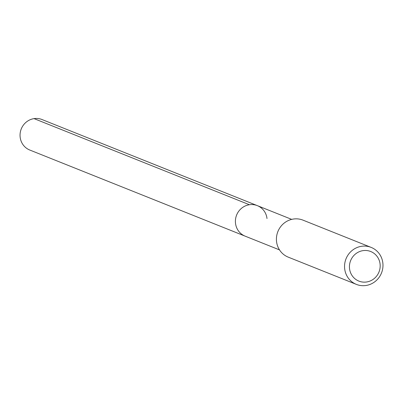 <?xml version="1.0" encoding="UTF-8"?>
<svg xmlns="http://www.w3.org/2000/svg" width="403" height="403" viewBox="0 0 403 403"><rect width="100%" height="100%" fill="white"/><g stroke="black" fill="none" stroke-linecap="round" stroke-linejoin="round"><path stroke-width="0.6" d="M291.707 219.383L41.998 119.53A16.427 15.762 111.8 0 0 20.15 137.146A16.427 15.762 111.8 0 0 29.797 150.042L245.155 236.158A16.427 15.762 -68.2 0 1 235.508 223.262A16.427 15.762 -68.2 0 1 257.356 205.646A16.427 15.762 -68.2 0 1 267.003 218.542M257.356 205.646A16.427 15.762 111.8 0 0 235.508 223.262A16.427 15.762 111.8 0 0 245.155 236.158L279.506 249.895M371.158 247.402L303.026 220.154A19.913 19.102 111.8 0 0 276.544 241.513A19.913 19.102 111.8 0 0 288.236 257.139L356.368 284.382A19.913 19.102 -68.2 0 1 344.676 268.756A19.913 19.102 -68.2 0 1 371.158 247.402A19.913 19.102 -68.2 0 1 382.85 263.028A19.913 19.102 -68.2 0 1 356.368 284.382M349.537 268.6A15.934 15.284 -68.2 0 1 363.022 250.631A15.934 15.284 -68.2 0 1 380.074 264.02A15.934 15.284 -68.2 0 1 366.594 281.984A15.934 15.284 -68.2 0 1 349.537 268.6M34.053 118.618L249.412 204.734"/></g></svg>

